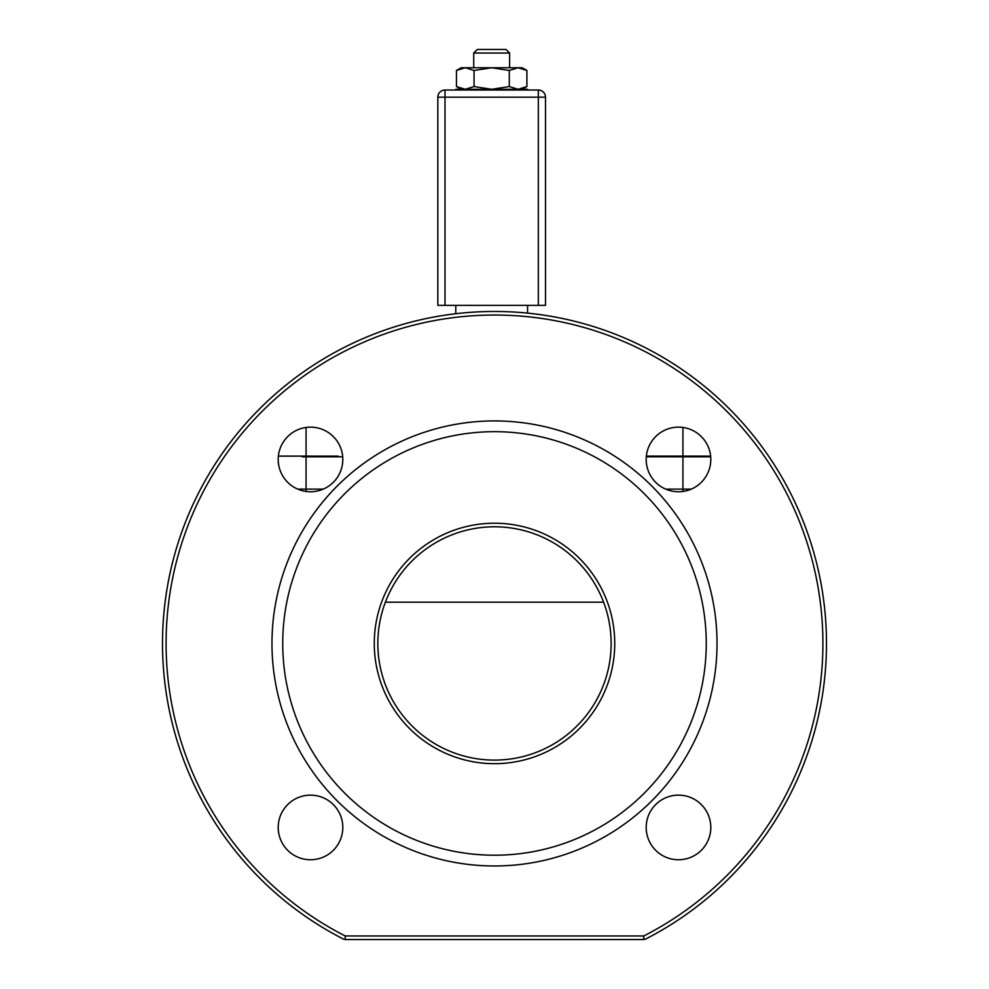 <?xml version="1.0" encoding="UTF-8"?>
<svg xmlns="http://www.w3.org/2000/svg" width="989" height="989" viewBox="0 0 989 989"><rect width="100%" height="100%" fill="white"/><g stroke="black" fill="none" stroke-linecap="round" stroke-linejoin="round"><path stroke-width="1.48" d="M527.57 305.354L527.57 313.105A331.995 331.995 0 0 1 645.409 939.154L643.777 939.55L643.777 935.965L345.21 935.965L345.21 939.55L343.579 939.154A331.995 331.995 0 0 1 455.781 313.723L455.781 305.354M645.409 939.154A331.995 331.995 0 0 0 752.456 434.468A331.995 331.995 0 0 0 236.532 434.468A331.995 331.995 0 0 0 343.579 939.154M345.21 935.965A328.41 328.41 0 0 1 239.326 436.718A328.41 328.41 0 0 1 749.674 436.718A328.41 328.41 0 0 1 643.777 935.965M345.21 939.55L644.062 939.538L345.21 939.55M717.025 643.443A222.525 222.525 0 0 0 383.238 450.737A222.525 222.525 0 0 0 383.238 836.162A222.525 222.525 0 0 0 717.025 643.443M646.188 459.452A32.303 32.303 0 0 0 694.649 487.429A32.303 32.303 0 0 0 694.649 431.476A32.303 32.303 0 0 0 646.188 459.452M646.188 827.447A32.303 32.303 0 0 0 694.649 855.423A32.303 32.303 0 0 0 694.649 799.471A32.303 32.303 0 0 0 646.188 827.447M278.206 827.447A32.303 32.303 0 0 0 326.654 855.423A32.303 32.303 0 0 0 326.654 799.471A32.303 32.303 0 0 0 278.206 827.447M278.206 459.452A32.303 32.303 0 0 0 326.654 487.429A32.303 32.303 0 0 0 326.654 431.476A32.303 32.303 0 0 0 278.206 459.452M278.366 456.127L302.177 456.127L302.177 456.819L342.701 456.819L338.065 456.782L338.065 456.127L338.065 456.819M686.823 456.127L686.823 456.782L686.823 456.102L710.621 456.127L646.373 456.102L650.935 456.127L650.935 456.819L646.299 456.782L710.695 456.819M278.379 456.102L338.065 456.127M686.823 456.782L710.683 456.782M603.599 602.177L385.401 602.177M611.14 643.443A116.64 116.64 0 0 1 436.174 744.47A116.64 116.64 0 0 1 436.174 542.429A116.64 116.64 0 0 1 611.14 643.443M614.738 643.443A120.238 120.238 0 0 0 434.381 539.326A120.238 120.238 0 0 0 434.381 747.573A120.238 120.238 0 0 0 614.738 643.443M706.257 643.443A211.757 211.757 0 0 0 388.615 460.058A211.757 211.757 0 0 0 388.615 826.841A211.757 211.757 0 0 0 706.257 643.443M509.619 53.035L506.034 49.45L477.316 49.45L473.731 53.035L509.619 53.035L509.619 67.759M538.337 90.011L538.337 97.182L545.508 97.182A7.183 7.183 0 0 0 538.337 90.011L445.013 90.011A7.183 7.183 0 0 0 437.843 97.182L445.013 97.182L445.013 90.011M437.843 97.182L437.843 305.354L545.508 305.354L545.508 97.182M455.781 90.011L455.781 89.294L527.57 89.294L527.57 90.011M456.448 70.479L461.171 67.759L522.18 67.759L526.902 70.479L518.1 67.759L509.286 70.479L491.669 67.759L474.065 70.479L465.25 67.759L456.448 70.479L456.448 86.562L465.25 89.294L474.065 86.562L491.669 89.294L509.286 86.562L518.1 89.294L526.902 86.562L526.902 70.479M509.286 70.479L509.286 86.562M474.065 70.479L474.065 86.562M691.274 489.122L682.929 489.122L682.929 491.446M682.929 456.819L682.929 489.122L665.708 489.122M306.071 456.819L306.071 491.446M323.279 489.122L297.714 489.122M682.929 456.102L682.929 427.458M306.071 456.102L306.071 427.458M445.013 305.354L445.013 97.182L538.337 97.182L538.337 305.354M473.731 67.759L473.731 53.035M461.171 89.294L456.448 86.562M522.18 89.294L526.902 86.562"/></g></svg>
